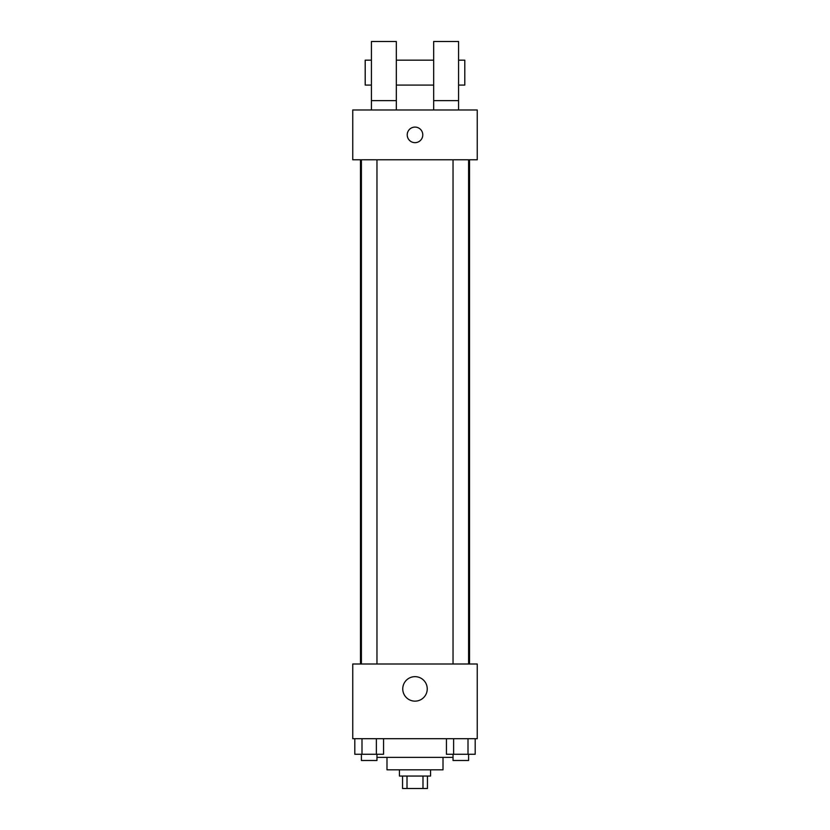 <?xml version="1.0" encoding="UTF-8"?>
<svg xmlns="http://www.w3.org/2000/svg" width="830" height="830" viewBox="0 0 830 830"><rect width="100%" height="100%" fill="white"/><g stroke="black" fill="none" stroke-linecap="round" stroke-linejoin="round"><path stroke-width="1.25" d="M422.989 776.05L422.989 788.5L402.55 788.5L402.55 776.05M422.989 788.5L427.45 788.5L427.45 776.05M430.563 769.825L430.563 776.05L399.438 776.05L399.438 769.825M407.011 776.05L407.011 788.5M443.013 757.375L443.013 769.825L386.988 769.825L386.988 757.375M453.035 757.375L376.965 757.375M477.25 738.7L352.75 738.7L352.75 664L477.25 664L477.25 738.7M427.243 688.9A12.243 12.243 0 0 1 408.879 699.503A12.243 12.243 0 0 1 408.879 678.297A12.243 12.243 0 0 1 427.243 688.9M469.531 159.775L469.531 664M453.035 664L453.035 159.775M376.965 159.775L376.965 664M477.25 159.775L352.75 159.775L352.75 109.975L477.25 109.975L477.25 159.775M415 127.094A7.781 7.781 0 0 1 421.744 138.766A7.781 7.781 0 0 1 408.256 138.766A7.781 7.781 0 0 1 415 127.094M371.425 109.975L371.425 41.5L396.325 41.5L396.325 109.975M396.325 85.075L433.675 85.075M433.675 109.975L433.675 41.5L458.575 41.5L458.575 109.975M458.575 85.075L464.8 85.075L464.8 60.175L458.575 60.175M371.425 60.175L365.2 60.175L365.2 85.075L371.425 85.075M371.425 100.638L396.325 100.638M433.675 100.638L458.575 100.638M475.196 738.7L475.196 754.263L446.436 754.263L446.436 738.7M468.006 738.7L468.006 754.263M453.626 738.7L453.626 754.263M468.597 754.263L468.597 760.488L453.035 760.488L453.035 754.263M383.564 738.7L383.564 754.263L354.804 754.263L354.804 738.7M376.374 738.7L376.374 754.263M361.994 738.7L361.994 754.263M376.965 754.263L376.965 760.488L361.403 760.488L361.403 754.263M360.469 159.775L360.469 664M468.597 664L468.597 159.775M361.403 159.775L361.403 664M396.325 60.175L433.675 60.175"/></g></svg>
